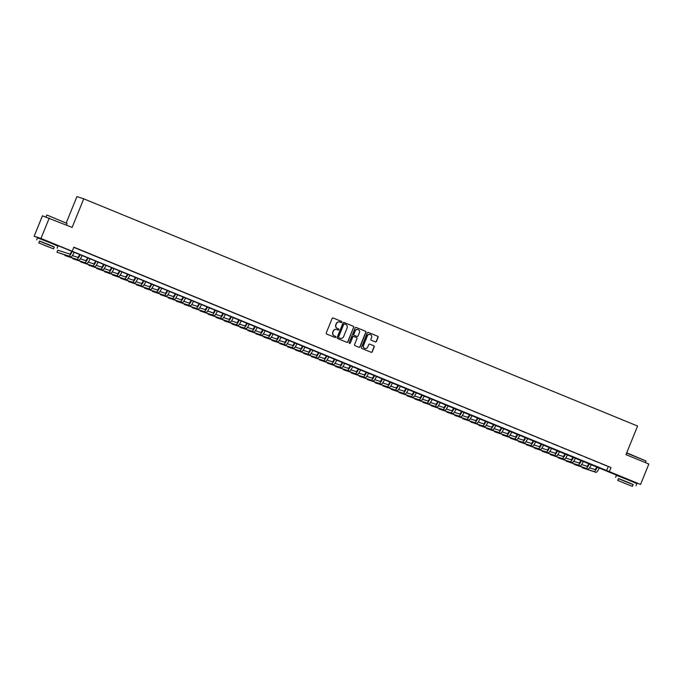 <?xml version="1.0" encoding="UTF-8"?>
<svg xmlns="http://www.w3.org/2000/svg" width="683" height="683" viewBox="0 0 683 683"><rect width="100%" height="100%" fill="white"/><g stroke="black" fill="none" stroke-linecap="round" stroke-linejoin="round"><path stroke-width="1.02" d="M341.841 322.214A0.606 0.589 108 0 0 341.517 321.428L333.219 318.022A0.862 0.845 108 0 0 332.117 318.509L326.252 332.937A0.862 0.845 108 0 0 326.713 334.055L335.012 337.462A0.606 0.589 108 0 0 335.78 337.12A0.606 0.589 108 0 0 335.464 336.335L334.388 335.899A2.766 2.698 108 0 1 332.937 332.305L333.424 331.101A2.766 2.698 108 0 1 336.958 329.565L338.034 330.009A0.606 0.589 108 0 0 338.811 329.667A0.606 0.589 108 0 0 338.495 328.882L337.419 328.446A2.766 2.698 108 0 1 335.959 324.852L336.446 323.648A2.766 2.698 108 0 1 339.989 322.111L341.065 322.547A0.606 0.589 108 0 0 341.841 322.214M341.005 322.53A0.606 0.589 108 0 0 341.338 321.369L333.219 318.022M334.952 337.436A0.606 0.589 108 0 0 335.276 336.275L334.388 335.899M337.974 329.983A0.606 0.589 108 0 0 338.307 328.822L337.419 328.446M621.231 476.879L632.338 481.387M42.329 239.366L53.436 243.874M375.326 341.893A0.862 0.845 108 0 0 376.435 341.415L378.083 337.368A0.862 0.845 108 0 0 377.622 336.241L368.41 332.459A0.862 0.845 108 0 0 367.3 332.945L361.444 347.374A0.862 0.845 108 0 0 361.896 348.492L371.117 352.274A0.862 0.845 108 0 0 372.218 351.796L374.207 346.904A0.862 0.845 108 0 0 373.755 345.777L369.81 344.164A0.862 0.845 108 0 0 368.7 344.642L367.719 347.066A2.314 2.254 108 0 1 364.91 348.415A2.314 2.254 108 0 1 363.535 345.35L367.394 335.857A2.314 2.254 108 0 1 370.195 334.508A2.314 2.254 108 0 1 371.569 337.573L370.929 339.152A0.862 0.845 108 0 0 371.381 340.279L375.326 341.893A0.862 0.845 108 0 0 376.248 341.355L377.895 337.308A0.862 0.845 108 0 0 377.443 336.181L368.257 332.416M42.261 239.545L34.15 236.216L42.44 215.802L72.142 227.405L83.744 198.821L637.58 426.047L625.97 454.63L648.85 464.022L640.56 484.435L632.381 481.284M49.261 218.022L40.971 238.435L640.56 484.435M73.781 247.366L610.986 467.539L73.858 247.169L72.202 251.25M610.986 467.539L609.33 471.62M353.785 327.396A0.862 0.845 108 0 0 353.333 326.278L344.112 322.496A0.862 0.845 108 0 0 343.011 322.974L337.154 337.402A0.862 0.845 108 0 0 337.607 338.529L346.819 342.311A0.862 0.845 108 0 0 347.929 341.824L353.606 327.336A0.862 0.845 108 0 0 353.145 326.218L343.967 322.453M356.261 327.481L365.482 331.255A0.862 0.845 108 0 1 365.934 332.382L360.078 346.81A0.862 0.845 108 0 1 358.968 347.288L355.023 345.675A0.862 0.845 108 0 1 354.571 344.548L356.944 338.7A0.862 0.845 108 0 0 356.492 337.573L353.871 336.506A0.862 0.845 108 0 0 352.769 336.984L350.294 343.079A0.606 0.589 108 0 1 349.559 343.429A0.606 0.589 108 0 1 349.201 342.627L355.151 327.96A0.862 0.845 108 0 1 356.261 327.481L356.142 327.439M80.876 250.157L75.642 248.049L80.876 250.157M88.841 253.427L83.599 251.318L88.841 253.427M96.798 256.688L91.556 254.58L96.798 256.688M104.755 259.95L99.513 257.85L104.755 259.95M112.712 263.22L107.47 261.111L112.712 263.22M120.669 266.481L115.436 264.372L120.669 266.481M128.626 269.751L123.392 267.642L128.626 269.751M136.583 273.012L131.349 270.903L136.583 273.012M144.54 276.282L139.306 274.173L144.54 276.282M152.497 279.543L147.263 277.435L152.497 279.543M160.454 282.805L155.22 280.696L160.454 282.805M168.411 286.075L163.177 283.966L168.411 286.075M176.368 289.336L171.134 287.227L176.368 289.336M184.325 292.606L179.091 290.497L184.325 292.606M192.282 295.867L187.048 293.758L192.282 295.867M200.239 299.128L195.005 297.02L200.239 299.128M208.195 302.398L202.962 300.289L208.195 302.398M216.152 305.66L210.919 303.551L216.152 305.66M224.109 308.929L218.876 306.821L224.109 308.929M232.066 312.191L226.833 310.082L232.066 312.191M240.023 315.452L234.79 313.343L240.023 315.452M247.989 318.722L242.747 316.613L247.989 318.722M255.946 321.983L250.704 319.875L255.946 321.983M263.903 325.253L258.661 323.144L263.903 325.253M271.86 328.514L266.626 326.406L271.86 328.514M279.817 331.776L274.583 329.667L279.817 331.776M287.774 335.046L282.54 332.937L287.774 335.046M295.73 338.307L290.497 336.198L295.73 338.307M303.687 341.577L298.454 339.468L303.687 341.577M311.644 344.838L306.411 342.729L311.644 344.838M319.601 348.099L314.368 345.991L319.601 348.099M327.558 351.369L322.325 349.261L327.558 351.369M335.515 354.631L330.282 352.522L335.515 354.631M343.472 357.901L338.239 355.792L343.472 357.901M351.429 361.162L346.196 359.053L351.429 361.162M359.386 364.423L354.153 362.314L359.386 364.423M367.343 367.693L362.11 365.584L367.343 367.693M375.3 370.954L370.066 368.846L375.3 370.954M383.257 374.224L378.023 372.115L383.257 374.224M391.214 377.486L385.98 375.377L391.214 377.486M399.179 380.747L393.937 378.638L399.179 380.747M407.136 384.017L401.894 381.908L407.136 384.017M415.093 387.278L409.851 385.169L415.093 387.278M423.05 390.548L417.808 388.439L423.05 390.548M431.007 393.809L425.774 391.701L431.007 393.809M438.964 397.071L433.731 394.962L438.964 397.071M446.921 400.34L441.688 398.232L446.921 400.34M454.878 403.602L449.645 401.493L454.878 403.602M462.835 406.872L457.601 404.763L462.835 406.872M470.792 410.133L465.558 408.024L470.792 410.133M478.749 413.394L473.515 411.286L478.749 413.394M486.706 416.664L481.472 414.555L486.706 416.664M494.663 419.925L489.429 417.817L494.663 419.925M502.62 423.195L497.386 421.087L502.62 423.195M510.577 426.457L505.343 424.348L510.577 426.457M518.534 429.718L513.3 427.609L518.534 429.718M526.491 432.988L521.257 430.879L526.491 432.988M534.447 436.249L529.214 434.14L534.447 436.249M542.404 439.519L537.171 437.41L542.404 439.519M550.37 442.78L545.128 440.672L550.37 442.78M558.327 446.042L553.085 443.933L558.327 446.042M566.284 449.312L561.042 447.203L566.284 449.312M574.241 452.573L568.999 450.464L574.241 452.573M582.198 455.843L576.964 453.734L582.198 455.843M590.155 459.104L584.921 456.995L590.155 459.104M598.112 462.365L592.878 460.257L598.112 462.365M600.835 463.526L606.069 465.635L600.835 463.526M83.744 198.821L76.923 196.602L66.285 222.803M34.15 236.216L40.971 238.435M621.154 477.058L53.479 243.78M608.22 466.643L606.564 470.724M339.707 322.017A2.766 2.698 108 0 0 336.267 323.588L336.446 323.648M337.231 328.386A2.766 2.698 108 0 1 335.78 324.792L336.267 323.588M336.685 329.471A2.766 2.698 108 0 0 333.236 331.042L333.424 331.101M334.209 335.84A2.766 2.698 108 0 1 332.749 332.245L333.236 331.042M346.785 342.294A0.862 0.845 108 0 0 347.741 341.765L353.606 327.336M344.522 323.973A0.606 0.589 108 0 0 343.745 324.305L338.606 336.975A0.606 0.589 108 0 0 338.922 337.761L340.057 338.222A2.766 2.698 108 0 0 343.592 336.685L347.109 328.028A2.766 2.698 108 0 0 345.649 324.434L344.522 323.973M344.437 323.938L344.334 323.913A0.606 0.589 108 0 0 343.558 324.246L343.745 324.305M339.869 338.162L340.057 338.222A2.766 2.698 108 0 1 339.869 338.162L338.734 337.701A0.606 0.589 108 0 1 338.418 336.915L343.558 324.246M356.116 327.43L365.482 331.255M358.934 347.28A0.862 0.845 108 0 0 359.89 346.751L365.746 332.322A0.862 0.845 108 0 0 365.294 331.195M353.751 336.463L353.692 336.446A0.862 0.845 108 0 0 352.582 336.924L350.294 343.079M349.465 343.387A0.606 0.589 108 0 0 350.106 343.02M359.412 332.63A2.314 2.254 108 0 0 358.037 329.565A2.314 2.254 108 0 0 355.228 330.913L353.871 334.26A0.862 0.845 108 0 0 354.332 335.379L356.944 336.454A0.862 0.845 108 0 0 358.054 335.976L359.412 332.63M357.943 329.539A2.314 2.254 108 0 0 355.049 330.854L355.228 330.913M356.876 336.429A0.862 0.845 108 0 1 356.757 336.395L354.144 335.319A0.862 0.845 108 0 1 353.692 334.2L355.049 330.854M370.109 334.482A2.314 2.254 108 0 0 367.206 335.797L367.394 335.857M364.816 348.381A2.314 2.254 108 0 1 363.356 345.291L367.206 335.797M371.074 352.257A0.862 0.845 108 0 0 372.039 351.736L374.019 346.844A0.862 0.845 108 0 0 373.567 345.718L369.81 344.164M71.698 251.387A4.405 0.965 112.3 0 1 69.623 254.025L57.748 250.166L56.92 252.206L68.795 256.065A6.608 1.451 -67.7 0 0 72.159 251.575M56.92 252.206L70.784 256.885A6.608 1.451 -67.7 0 0 74.148 252.394M47.059 215.068L67.13 223.503L47.059 215.068M54.213 247.118L39.512 241.15M57.116 248.168L57.953 246.128L50.047 242.73L37.531 237.838L36.703 239.878M38.794 242.917L39.563 241.039L48.57 244.557L54.264 247.007L53.496 248.885L38.794 242.917L53.496 248.885M45.078 245.556L50.884 247.827L45.078 245.556M626.712 452.812L646.033 461.008L626.618 453.051M633.115 484.631L618.414 478.663M636.018 485.681L636.846 483.632L628.941 480.243L616.433 475.342L615.596 477.383M617.697 480.422L618.457 478.544L627.472 482.07L633.158 484.52L632.398 486.398L617.697 480.422L632.398 486.398M623.98 483.06L629.786 485.331L623.98 483.06M79.655 254.657A4.405 0.965 112.3 0 1 77.58 257.295L72.364 255.596M65.056 255.024L64.876 255.476L76.752 259.335A6.608 1.451 -67.7 0 0 80.116 254.844M64.876 255.476L78.741 260.146A6.608 1.451 -67.7 0 0 82.105 255.655M87.612 257.918A4.405 0.965 112.3 0 1 85.546 260.556L80.321 258.857M73.013 258.285L72.833 258.737L84.709 262.596A6.608 1.451 -67.7 0 0 88.073 258.106M72.833 258.737L86.698 263.416A6.608 1.451 -67.7 0 0 90.062 258.925M95.569 261.179A4.405 0.965 112.3 0 1 93.503 263.817L88.278 262.127M80.97 261.555L80.79 261.999L92.666 265.866A6.608 1.451 -67.7 0 0 96.03 261.367M80.79 261.999L94.655 266.677A6.608 1.451 -67.7 0 0 98.019 262.187M103.526 264.449A4.405 0.965 112.3 0 1 101.46 267.087L96.235 265.388M88.927 264.816L88.747 265.269L100.632 269.128A6.608 1.451 -67.7 0 0 103.987 264.637M88.747 265.269L102.621 269.947A6.608 1.451 -67.7 0 0 105.976 265.448M111.483 267.71A4.405 0.965 112.3 0 1 109.417 270.348L104.192 268.65M96.892 268.077L96.704 268.53L108.588 272.389A6.608 1.451 -67.7 0 0 111.944 267.898M96.704 268.53L110.578 273.209A6.608 1.451 -67.7 0 0 113.933 268.718M119.44 270.98A4.405 0.965 112.3 0 1 117.374 273.618L112.149 271.919M104.849 271.347L104.661 271.8L116.545 275.659A6.608 1.451 -67.7 0 0 119.901 271.168M104.661 271.8L118.535 276.47A6.608 1.451 -67.7 0 0 121.89 271.979M127.397 274.242A4.405 0.965 112.3 0 1 125.331 276.88L120.106 275.181M112.806 274.609L112.618 275.061L124.502 278.92A6.608 1.451 -67.7 0 0 127.858 274.429M112.618 275.061L126.492 279.74A6.608 1.451 -67.7 0 0 129.847 275.249M135.354 277.503A4.405 0.965 112.3 0 1 133.287 280.141L128.062 278.451M120.763 277.879L120.575 278.322L132.459 282.19A6.608 1.451 -67.7 0 0 135.815 277.691M120.575 278.322L134.449 283.001A6.608 1.451 -67.7 0 0 137.804 278.51M143.31 280.773A4.405 0.965 112.3 0 1 141.244 283.411L136.019 281.712M128.72 281.14L128.532 281.592L140.416 285.451A6.608 1.451 -67.7 0 0 143.772 280.961M128.532 281.592L142.406 286.271A6.608 1.451 -67.7 0 0 145.761 281.772M151.276 284.034A4.405 0.965 112.3 0 1 149.201 286.672L143.976 284.973M136.677 284.401L136.489 284.854L148.373 288.713A6.608 1.451 -67.7 0 0 151.728 284.222M136.489 284.854L150.362 289.532A6.608 1.451 -67.7 0 0 153.718 285.042M159.233 287.304A4.405 0.965 112.3 0 1 157.158 289.942L151.933 288.243M144.634 287.671L144.446 288.124L156.33 291.983A6.608 1.451 -67.7 0 0 159.685 287.492M144.446 288.124L158.319 292.794A6.608 1.451 -67.7 0 0 161.675 288.303M167.19 290.565A4.405 0.965 112.3 0 1 165.115 293.203L159.89 291.504M152.591 290.932L152.403 291.385L164.287 295.244A6.608 1.451 -67.7 0 0 167.642 290.753M152.403 291.385L166.276 296.063A6.608 1.451 -67.7 0 0 169.632 291.573M175.147 293.827A4.405 0.965 112.3 0 1 173.072 296.465L167.856 294.774M160.548 294.202L160.368 294.646L172.244 298.514A6.608 1.451 -67.7 0 0 175.599 294.014M160.368 294.646L174.233 299.325A6.608 1.451 -67.7 0 0 177.589 294.834M183.104 297.096A4.405 0.965 112.3 0 1 181.029 299.735L175.813 298.036M168.505 297.464L168.325 297.916L180.201 301.775A6.608 1.451 -67.7 0 0 183.556 297.284M168.325 297.916L182.19 302.595A6.608 1.451 -67.7 0 0 185.545 298.095M191.061 300.358A4.405 0.965 112.3 0 1 188.986 302.996L183.77 301.297M176.462 300.725L176.282 301.177L188.158 305.036A6.608 1.451 -67.7 0 0 191.513 300.546M176.282 301.177L190.147 305.856A6.608 1.451 -67.7 0 0 193.502 301.365M199.018 303.628A4.405 0.965 112.3 0 1 196.943 306.266L191.727 304.567M184.419 303.995L184.239 304.447L196.115 308.306A6.608 1.451 -67.7 0 0 199.479 303.815M184.239 304.447L198.104 309.117A6.608 1.451 -67.7 0 0 201.468 304.627M206.975 306.889A4.405 0.965 112.3 0 1 204.9 309.527L199.684 307.828M192.375 307.256L192.196 307.709L204.072 311.568A6.608 1.451 -67.7 0 0 207.436 307.077M192.196 307.709L206.061 312.387A6.608 1.451 -67.7 0 0 209.425 307.896M214.932 310.15A4.405 0.965 112.3 0 1 212.857 312.788L207.641 311.098M200.332 310.526L200.153 310.97L212.029 314.837A6.608 1.451 -67.7 0 0 215.393 310.338M200.153 310.97L214.018 315.648A6.608 1.451 -67.7 0 0 217.382 311.158M222.889 313.42A4.405 0.965 112.3 0 1 220.814 316.058L215.597 314.359M208.289 313.787L208.11 314.24L219.986 318.099A6.608 1.451 -67.7 0 0 223.35 313.608M208.11 314.24L221.975 318.918A6.608 1.451 -67.7 0 0 225.339 314.419M230.845 316.681A4.405 0.965 112.3 0 1 228.771 319.32L223.554 317.621M216.246 317.049L216.067 317.501L227.943 321.36A6.608 1.451 -67.7 0 0 231.306 316.869M216.067 317.501L229.932 322.18A6.608 1.451 -67.7 0 0 233.296 317.689M238.802 319.951A4.405 0.965 112.3 0 1 236.728 322.589L231.511 320.89M224.203 320.318L224.024 320.771L235.9 324.63A6.608 1.451 -67.7 0 0 239.263 320.139M224.024 320.771L237.889 325.441A6.608 1.451 -67.7 0 0 241.253 320.95M246.759 323.213A4.405 0.965 112.3 0 1 244.693 325.851L239.468 324.152M232.16 323.58L231.981 324.032L243.857 327.891A6.608 1.451 -67.7 0 0 247.22 323.401M231.981 324.032L245.846 328.711A6.608 1.451 -67.7 0 0 249.21 324.22M254.716 326.474A4.405 0.965 112.3 0 1 252.65 329.112L247.425 327.422M240.117 326.85L239.938 327.294L251.814 331.161A6.608 1.451 -67.7 0 0 255.177 326.662M239.938 327.294L253.811 331.972A6.608 1.451 -67.7 0 0 257.167 327.481M262.673 329.744A4.405 0.965 112.3 0 1 260.607 332.382L255.382 330.683M248.083 330.111L247.895 330.563L259.779 334.422A6.608 1.451 -67.7 0 0 263.134 329.932M247.895 330.563L261.768 335.242A6.608 1.451 -67.7 0 0 265.124 330.743M270.63 333.005A4.405 0.965 112.3 0 1 268.564 335.643L263.339 333.944M256.04 333.372L255.852 333.825L267.736 337.684A6.608 1.451 -67.7 0 0 271.091 333.193M255.852 333.825L269.725 338.503A6.608 1.451 -67.7 0 0 273.08 334.013M278.587 336.275A4.405 0.965 112.3 0 1 276.521 338.913L271.296 337.214M263.997 336.642L263.809 337.095L275.693 340.954A6.608 1.451 -67.7 0 0 279.048 336.463M263.809 337.095L277.682 341.765A6.608 1.451 -67.7 0 0 281.037 337.274M286.544 339.536A4.405 0.965 112.3 0 1 284.478 342.174L279.253 340.476M271.954 339.903L271.766 340.356L283.65 344.215A6.608 1.451 -67.7 0 0 287.005 339.724M271.766 340.356L285.639 345.035A6.608 1.451 -67.7 0 0 288.994 340.544M294.501 342.798A4.405 0.965 112.3 0 1 292.435 345.436L287.21 343.745M279.91 343.173L279.723 343.617L291.607 347.485A6.608 1.451 -67.7 0 0 294.962 342.986M279.723 343.617L293.596 348.296A6.608 1.451 -67.7 0 0 296.951 343.805M302.467 346.068A4.405 0.965 112.3 0 1 300.392 348.706L295.167 347.007M287.867 346.435L287.68 346.887L299.564 350.746A6.608 1.451 -67.7 0 0 302.919 346.255M287.68 346.887L301.553 351.566A6.608 1.451 -67.7 0 0 304.908 347.066M310.424 349.329A4.405 0.965 112.3 0 1 308.349 351.967L303.124 350.268M295.824 349.696L295.637 350.148L307.521 354.007A6.608 1.451 -67.7 0 0 310.876 349.517M295.637 350.148L309.51 354.827A6.608 1.451 -67.7 0 0 312.865 350.336M318.38 352.599A4.405 0.965 112.3 0 1 316.306 355.237L311.081 353.538M303.781 352.966L303.594 353.418L315.478 357.277A6.608 1.451 -67.7 0 0 318.833 352.787M303.594 353.418L317.467 358.088A6.608 1.451 -67.7 0 0 320.822 353.598M326.337 355.86A4.405 0.965 112.3 0 1 324.263 358.498L319.046 356.799M311.738 356.227L311.559 356.68L323.435 360.539A6.608 1.451 -67.7 0 0 326.79 356.048M311.559 356.68L325.424 361.358A6.608 1.451 -67.7 0 0 328.779 356.868M334.294 359.121A4.405 0.965 112.3 0 1 332.22 361.759L327.003 360.069M319.695 359.497L319.516 359.941L331.392 363.808A6.608 1.451 -67.7 0 0 334.747 359.309M319.516 359.941L333.381 364.62A6.608 1.451 -67.7 0 0 336.736 360.129M342.251 362.391A4.405 0.965 112.3 0 1 340.177 365.029L334.96 363.33M327.652 362.758L327.473 363.211L339.349 367.07A6.608 1.451 -67.7 0 0 342.704 362.579M327.473 363.211L341.338 367.889A6.608 1.451 -67.7 0 0 344.693 363.39M350.208 365.653A4.405 0.965 112.3 0 1 348.134 368.291L342.917 366.592M335.609 366.028L335.43 366.472L347.305 370.331A6.608 1.451 -67.7 0 0 350.669 365.84M335.43 366.472L349.295 371.151A6.608 1.451 -67.7 0 0 352.659 366.66M358.165 368.922A4.405 0.965 112.3 0 1 356.091 371.561L350.874 369.862M343.566 369.29L343.387 369.742L355.262 373.601A6.608 1.451 -67.7 0 0 358.626 369.11M343.387 369.742L357.252 374.412A6.608 1.451 -67.7 0 0 360.615 369.921M366.122 372.184A4.405 0.965 112.3 0 1 364.048 374.822L358.831 373.123M351.523 372.551L351.344 373.003L363.219 376.862A6.608 1.451 -67.7 0 0 366.583 372.372M351.344 373.003L365.209 377.682A6.608 1.451 -67.7 0 0 368.572 373.191M374.079 375.445A4.405 0.965 112.3 0 1 372.004 378.083L366.788 376.393M359.48 375.821L359.301 376.265L371.176 380.132A6.608 1.451 -67.7 0 0 374.54 375.633M359.301 376.265L373.166 380.943A6.608 1.451 -67.7 0 0 376.529 376.453M382.036 378.715A4.405 0.965 112.3 0 1 379.961 381.353L374.745 379.654M367.437 379.082L367.258 379.535L379.133 383.394A6.608 1.451 -67.7 0 0 382.497 378.903M367.258 379.535L381.123 384.213A6.608 1.451 -67.7 0 0 384.486 379.714M389.993 381.976A4.405 0.965 112.3 0 1 387.918 384.614L382.702 382.915M375.394 382.352L375.215 382.796L387.09 386.655A6.608 1.451 -67.7 0 0 390.454 382.164M375.215 382.796L389.079 387.474A6.608 1.451 -67.7 0 0 392.443 382.984M397.95 385.246A4.405 0.965 112.3 0 1 395.884 387.884L390.659 386.185M383.351 385.613L383.172 386.066L395.047 389.925A6.608 1.451 -67.7 0 0 398.411 385.434M383.172 386.066L397.036 390.736A6.608 1.451 -67.7 0 0 400.4 386.245M405.907 388.507A4.405 0.965 112.3 0 1 403.841 391.146L398.616 389.447M391.308 388.875L391.128 389.327L403.004 393.186A6.608 1.451 -67.7 0 0 406.368 388.695M391.128 389.327L404.993 394.006A6.608 1.451 -67.7 0 0 408.357 389.515M413.864 391.769A4.405 0.965 112.3 0 1 411.798 394.407L406.573 392.716M399.265 392.144L399.085 392.588L410.97 396.456A6.608 1.451 -67.7 0 0 414.325 391.965M399.085 392.588L412.959 397.267A6.608 1.451 -67.7 0 0 416.314 392.776M421.821 395.039A4.405 0.965 112.3 0 1 419.755 397.677L414.53 395.978M407.23 395.406L407.042 395.858L418.927 399.717A6.608 1.451 -67.7 0 0 422.282 395.226M407.042 395.858L420.916 400.537A6.608 1.451 -67.7 0 0 424.271 396.046M429.778 398.3A4.405 0.965 112.3 0 1 427.712 400.938L422.487 399.248M415.187 398.676L414.999 399.12L426.884 402.979A6.608 1.451 -67.7 0 0 430.239 398.488M414.999 399.12L428.873 403.798A6.608 1.451 -67.7 0 0 432.228 399.307M437.735 401.57A4.405 0.965 112.3 0 1 435.669 404.208L430.444 402.509M423.144 401.937L422.956 402.389L434.84 406.248A6.608 1.451 -67.7 0 0 438.196 401.758M422.956 402.389L436.83 407.059A6.608 1.451 -67.7 0 0 440.185 402.569M445.692 404.831A4.405 0.965 112.3 0 1 443.626 407.469L438.401 405.77M431.101 405.198L430.913 405.651L442.797 409.51A6.608 1.451 -67.7 0 0 446.153 405.019M430.913 405.651L444.787 410.329A6.608 1.451 -67.7 0 0 448.142 405.839M453.657 408.093A4.405 0.965 112.3 0 1 451.583 410.731L446.358 409.04M439.058 408.468L438.87 408.912L450.754 412.78A6.608 1.451 -67.7 0 0 454.11 408.289M438.87 408.912L452.744 413.591A6.608 1.451 -67.7 0 0 456.099 409.1M461.614 411.362A4.405 0.965 112.3 0 1 459.539 414L454.315 412.301M447.015 411.729L446.827 412.182L458.711 416.041A6.608 1.451 -67.7 0 0 462.067 411.55M446.827 412.182L460.701 416.861A6.608 1.451 -67.7 0 0 464.056 412.37M469.571 414.624A4.405 0.965 112.3 0 1 467.496 417.262L462.271 415.571M454.972 414.999L454.784 415.443L466.668 419.302A6.608 1.451 -67.7 0 0 470.024 414.812M454.784 415.443L468.658 420.122A6.608 1.451 -67.7 0 0 472.013 415.631M477.528 417.894A4.405 0.965 112.3 0 1 475.453 420.532L470.237 418.833M462.929 418.261L462.75 418.713L474.625 422.572A6.608 1.451 -67.7 0 0 477.98 418.081M462.75 418.713L476.614 423.383A6.608 1.451 -67.7 0 0 479.97 418.892M485.485 421.155A4.405 0.965 112.3 0 1 483.41 423.793L478.194 422.094M470.886 421.522L470.707 421.974L482.582 425.833A6.608 1.451 -67.7 0 0 485.937 421.343M470.707 421.974L484.571 426.653A6.608 1.451 -67.7 0 0 487.927 422.162M493.442 424.425A4.405 0.965 112.3 0 1 491.367 427.054L486.151 425.364M478.843 424.792L478.663 425.236L490.539 429.103A6.608 1.451 -67.7 0 0 493.894 424.613M478.663 425.236L492.528 429.914A6.608 1.451 -67.7 0 0 495.884 425.424M501.399 427.686A4.405 0.965 112.3 0 1 499.324 430.324L494.108 428.625M486.8 428.053L486.62 428.506L498.496 432.365A6.608 1.451 -67.7 0 0 501.851 427.874M486.62 428.506L500.485 433.184A6.608 1.451 -67.7 0 0 503.849 428.693M509.356 430.947A4.405 0.965 112.3 0 1 507.281 433.585L502.065 431.895M494.757 431.323L494.577 431.767L506.453 435.626A6.608 1.451 -67.7 0 0 509.817 431.135M494.577 431.767L508.442 436.446A6.608 1.451 -67.7 0 0 511.806 431.955M517.313 434.217A4.405 0.965 112.3 0 1 515.238 436.855L510.022 435.156M502.714 434.584L502.534 435.037L514.41 438.896A6.608 1.451 -67.7 0 0 517.774 434.405M502.534 435.037L516.399 439.707A6.608 1.451 -67.7 0 0 519.763 435.216M525.27 437.479A4.405 0.965 112.3 0 1 523.195 440.117L517.979 438.418M510.671 437.846L510.491 438.298L522.367 442.157A6.608 1.451 -67.7 0 0 525.731 437.666M510.491 438.298L524.356 442.977A6.608 1.451 -67.7 0 0 527.72 438.486M533.227 440.748A4.405 0.965 112.3 0 1 531.152 443.378L525.936 441.688M518.628 441.116L518.448 441.56L530.324 445.427A6.608 1.451 -67.7 0 0 533.688 440.936M518.448 441.56L532.313 446.238A6.608 1.451 -67.7 0 0 535.677 441.747M541.184 444.01A4.405 0.965 112.3 0 1 539.109 446.648L533.893 444.949M526.584 444.377L526.405 444.829L538.281 448.688A6.608 1.451 -67.7 0 0 541.645 444.198M526.405 444.829L540.27 449.508A6.608 1.451 -67.7 0 0 543.634 445.017M549.141 447.271A4.405 0.965 112.3 0 1 547.074 449.909L541.85 448.219M534.541 447.647L534.362 448.091L546.238 451.95A6.608 1.451 -67.7 0 0 549.602 447.459M534.362 448.091L548.227 452.769A6.608 1.451 -67.7 0 0 551.591 448.279M557.097 450.541A4.405 0.965 112.3 0 1 555.031 453.179L549.806 451.48M542.498 450.908L542.319 451.361L554.195 455.22A6.608 1.451 -67.7 0 0 557.559 450.729M542.319 451.361L556.184 456.031A6.608 1.451 -67.7 0 0 559.548 451.54M565.054 453.802A4.405 0.965 112.3 0 1 562.988 456.44L557.763 454.741M550.455 454.169L550.276 454.622L562.16 458.481A6.608 1.451 -67.7 0 0 565.515 453.99M550.276 454.622L564.149 459.3A6.608 1.451 -67.7 0 0 567.505 454.81M573.011 457.072A4.405 0.965 112.3 0 1 570.945 459.702L565.72 458.011M558.421 457.439L558.233 457.883L570.117 461.751A6.608 1.451 -67.7 0 0 573.472 457.26M558.233 457.883L572.106 462.562A6.608 1.451 -67.7 0 0 575.462 458.071M580.968 460.333A4.405 0.965 112.3 0 1 578.902 462.972L573.677 461.273M566.378 460.701L566.19 461.153L578.074 465.012A6.608 1.451 -67.7 0 0 581.429 460.521M566.19 461.153L580.063 465.832A6.608 1.451 -67.7 0 0 583.419 461.341M588.925 463.595A4.405 0.965 112.3 0 1 586.859 466.233L581.634 464.542M574.335 463.97L574.147 464.414L586.031 468.273A6.608 1.451 -67.7 0 0 589.386 463.783M574.147 464.414L588.02 469.093A6.608 1.451 -67.7 0 0 591.376 464.602M596.882 466.865A4.405 0.965 112.3 0 1 594.816 469.503L589.591 467.804M582.292 467.232L582.104 467.684L593.988 471.543A6.608 1.451 -67.7 0 0 597.343 467.052M582.104 467.684L595.977 472.354A6.608 1.451 -67.7 0 0 599.332 467.864M68.795 256.065L70.784 256.885M76.752 259.335L78.741 260.146M84.709 262.596L86.698 263.416M92.666 265.866L94.655 266.677M100.632 269.128L102.621 269.947M108.588 272.389L110.578 273.209M116.545 275.659L118.535 276.47M124.502 278.92L126.492 279.74M132.459 282.19L134.449 283.001M140.416 285.451L142.406 286.271M148.373 288.713L150.362 289.532M156.33 291.983L158.319 292.794M164.287 295.244L166.276 296.063M172.244 298.514L174.233 299.325M180.201 301.775L182.19 302.595M188.158 305.036L190.147 305.856M196.115 308.306L198.104 309.117M204.072 311.568L206.061 312.387M212.029 314.837L214.018 315.648M219.986 318.099L221.975 318.918M227.943 321.36L229.932 322.18M235.9 324.63L237.889 325.441M243.857 327.891L245.846 328.711M251.814 331.161L253.811 331.972M259.779 334.422L261.768 335.242M267.736 337.684L269.725 338.503M275.693 340.954L277.682 341.765M283.65 344.215L285.639 345.035M291.607 347.485L293.596 348.296M299.564 350.746L301.553 351.566M307.521 354.007L309.51 354.827M315.478 357.277L317.467 358.088M323.435 360.539L325.424 361.358M331.392 363.808L333.381 364.62M339.349 367.07L341.338 367.889M347.305 370.331L349.295 371.151M355.262 373.601L357.252 374.412M363.219 376.862L365.209 377.682M371.176 380.132L373.166 380.943M379.133 383.394L381.123 384.213M387.09 386.655L389.079 387.474M395.047 389.925L397.036 390.736M403.004 393.186L404.993 394.006M410.97 396.456L412.959 397.267M418.927 399.717L420.916 400.537M426.884 402.979L428.873 403.798M434.84 406.248L436.83 407.059M442.797 409.51L444.787 410.329M450.754 412.78L452.744 413.591M458.711 416.041L460.701 416.861M466.668 419.302L468.658 420.122M474.625 422.572L476.614 423.383M482.582 425.833L484.571 426.653M490.539 429.103L492.528 429.914M498.496 432.365L500.485 433.184M506.453 435.626L508.442 436.446M514.41 438.896L516.399 439.707M522.367 442.157L524.356 442.977M530.324 445.427L532.313 446.238M538.281 448.688L540.27 449.508M546.238 451.95L548.227 452.769M554.195 455.22L556.184 456.031M562.16 458.481L564.149 459.3M570.117 461.751L572.106 462.562M578.074 465.012L580.063 465.832M586.031 468.273L588.02 469.093M593.988 471.543L595.977 472.354M46.009 216.963L46.717 215.213M66.49 225.091L67.13 223.503M645.392 462.596L646.033 461.016"/></g></svg>
